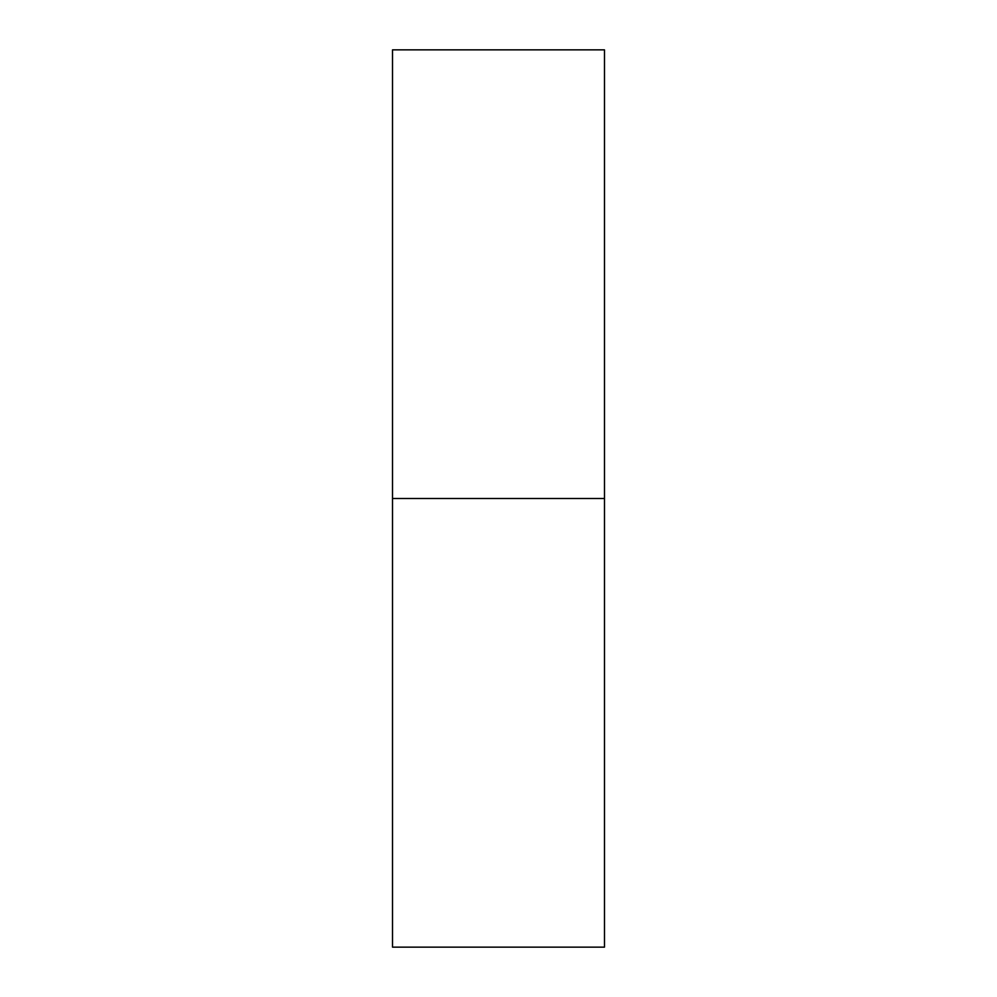 <?xml version="1.0" encoding="UTF-8"?>
<svg xmlns="http://www.w3.org/2000/svg" width="997" height="997" viewBox="0 0 997 997"><rect width="100%" height="100%" fill="white"/><g stroke="black" fill="none" stroke-linecap="round" stroke-linejoin="round"><path stroke-width="1.5" d="M392.519 947.15L392.519 49.85L392.519 498.5L604.481 498.5L604.481 49.85L604.481 498.5L392.519 498.5L392.519 947.15L604.481 947.15L604.481 498.5L604.481 947.15M392.519 49.85L604.481 49.85"/></g></svg>
